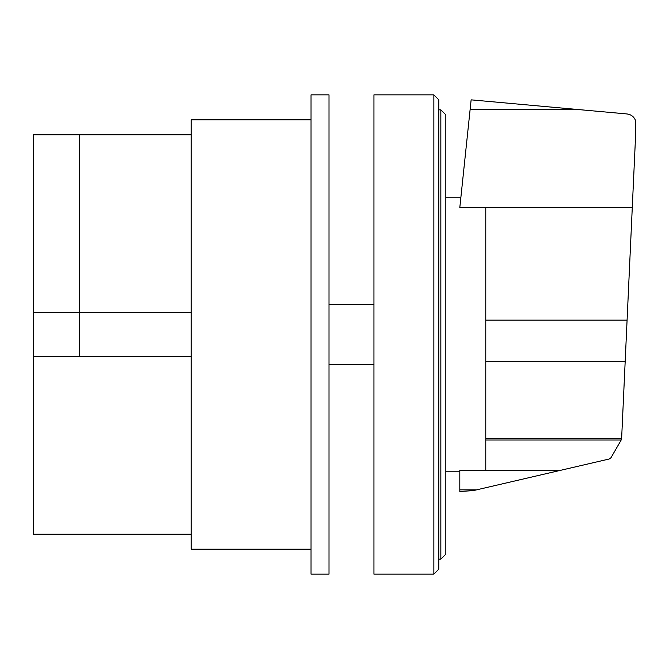 <?xml version="1.0" encoding="UTF-8"?>
<svg xmlns="http://www.w3.org/2000/svg" width="669" height="669" viewBox="0 0 669 669"><rect width="100%" height="100%" fill="white"/><g stroke="black" fill="none" stroke-linecap="round" stroke-linejoin="round"><path stroke-width="1" d="M33.45 312.532L79.385 312.532L79.385 356.468L33.45 356.468L33.45 134.795L79.385 134.795L79.385 312.532L191.217 312.532M191.217 356.468L79.385 356.468L79.385 134.795L191.217 134.795M191.217 534.205L33.45 534.205L33.45 356.468M329.006 94.856L329.006 574.144L311.035 574.144L311.035 94.856L329.006 94.856M311.035 549.182L191.217 549.182L191.217 119.818L311.035 119.818M485.778 207.557L485.778 470.399L560.271 470.391L609.091 459.034L610.956 457.755L620.983 440.386L621.643 438.12L635.55 136.518L635.55 120.571C634.003 116.724 631.176 114.524 627.07 113.964L471.135 99.848L459.812 207.557L632.272 207.566M485.778 470.399L459.812 470.399L459.812 491.481L473.292 490.62L560.271 470.391M459.812 489.859L476.571 489.859M485.778 440.026L621.083 440.026M445.83 554.175L445.83 114.825L440.838 109.833L440.838 559.167L445.83 554.175M440.838 109.833L438.847 109.833M440.838 559.167L438.847 559.167M433.855 94.856L438.847 99.848L438.847 569.152L433.855 574.144L373.938 574.144L373.938 94.856L433.855 94.856L433.855 574.144M373.938 364.454L329.006 364.454M373.938 304.546L329.006 304.546M470.131 109.398L576.645 109.398M485.778 320.133L627.079 320.133M485.778 438.471L621.543 438.471M485.778 361.26L625.189 361.26M445.83 197.204L460.899 197.204M445.83 471.796L459.812 471.796"/></g></svg>
